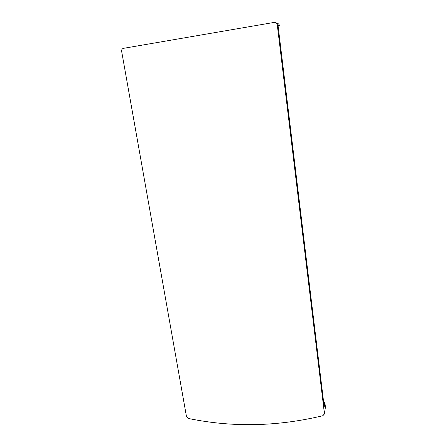 <?xml version="1.0" encoding="UTF-8"?>
<svg xmlns="http://www.w3.org/2000/svg" width="447" height="447" viewBox="0 0 447 447"><rect width="100%" height="100%" fill="white"/><g stroke="black" fill="none" stroke-linecap="round" stroke-linejoin="round"><path stroke-width="0.67" d="M324.433 413.676L325.394 406.843L324.852 402.384L324.209 406.859L277.984 24.998L277.246 24.674C276.889 23.043 275.916 22.277 274.329 22.384L123.428 48.349C122.098 48.762 121.5 49.74 121.64 51.282L186.483 416.615L188.366 418.459C232.401 427.567 277.263 426.645 322.946 415.688L324.433 413.676L277.246 24.674M324.852 402.384L323.673 402.417M278.09 25.853L279.425 25.624L277.984 24.998M325.394 406.843L325.382 407.34M276.732 23.361C278.213 23.35 279.107 24.104 279.425 25.624M325.394 407.267L324.433 414.112"/></g></svg>
